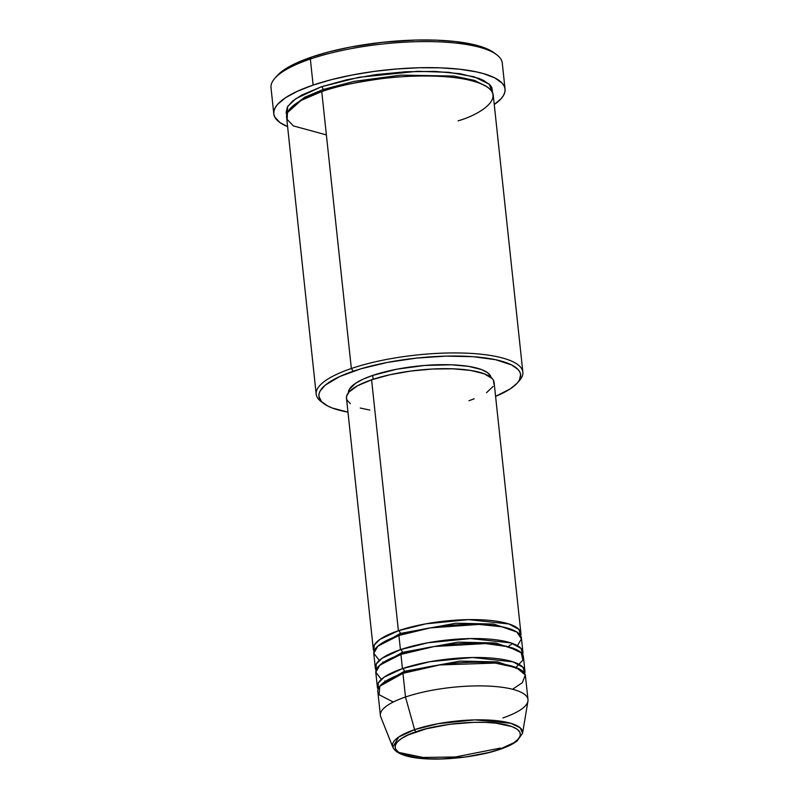 <?xml version="1.0" encoding="UTF-8"?>
<svg xmlns="http://www.w3.org/2000/svg" width="799" height="799" viewBox="0 0 799 799"><rect width="100%" height="100%" fill="white"/><g stroke="black" fill="none" stroke-linecap="round" stroke-linejoin="round"><path stroke-width="1.2" d="M416.359 731.734C428.484 726.681 473.607 718.221 504.868 724.573C534.841 731.365 514.546 745.157 499.095 749.492A2.477 1.518 71.2 0 0 499.645 749.462A2.477 1.518 71.2 0 0 500.094 749.152A2.477 1.518 -108.8 0 1 499.645 749.462A2.477 1.518 -108.8 0 1 499.095 749.492L489.098 752.458L465.927 756.913L441.517 758.89L430.002 758.83L419.565 758.081L403.425 754.616L398.341 752.039L395.555 749.023L395.145 745.677L397.143 742.141L401.468 738.546L407.959 735.03L426.356 728.778L449.527 724.313L473.937 722.346L485.452 722.396L495.889 723.145L512.029 726.611L517.113 729.187L519.909 732.214L520.309 735.549L518.311 739.085L513.987 742.68L499.095 749.492C486.971 754.546 441.847 763.015 410.586 756.653C380.614 749.861 400.908 736.069 416.359 731.734A2.477 1.518 -108.8 0 1 414.611 729.637A2.477 1.518 71.2 0 0 416.359 731.734M527.989 699.584L525.462 675.914A74.227 20.215 173.9 0 0 481.138 662.261A74.227 20.215 173.9 0 0 402.956 673.347L405.483 697.018A74.227 20.215 173.9 0 1 486.211 686.001A74.227 20.215 173.9 0 1 527.939 701.132L522.566 733.272L520.239 727.849L510.701 723.265L474.956 719.879L438.242 723.664L414.611 729.637A65.438 17.818 -6.1 0 1 485.772 719.929A65.438 17.818 -6.1 0 1 522.566 733.272L517.173 740.893C513.108 744.029 507.265 746.885 499.635 749.472C463.859 761.387 400.259 763.994 392.808 747.135A65.438 17.818 -6.1 0 1 414.611 729.637L405.483 697.018L414.611 729.637L398.781 736.958L392.808 747.135L380.753 716.863A74.227 20.215 173.9 0 1 405.483 697.018A74.227 20.215 -6.1 0 1 483.665 685.932A74.227 20.215 -6.1 0 1 527.989 699.584A74.227 20.215 -6.1 0 1 502.891 717.931M374.062 651.385L374.212 645.153L379.944 639.38L398.401 630.731A2.477 1.518 -108.8 0 1 400.279 633.447L377.398 646.571L400.279 633.447A2.477 1.518 -108.8 0 1 399.89 635.135A2.477 1.518 71.2 0 0 400.279 633.447L455.909 623.21L493.542 624.019L516.364 631.719L493.542 624.019L455.909 623.21L400.279 633.447A2.477 1.518 71.2 0 0 398.401 630.731A74.227 20.215 -6.1 0 1 476.584 619.644A74.227 20.215 -6.1 0 1 520.908 633.297A74.227 20.215 -6.1 0 1 520.648 635.724L518.98 629.432L508.943 623.979L468.474 619.634L425.827 623.839L398.401 630.731L371.585 379.805L398.401 630.731A74.227 20.215 -6.1 0 0 373.293 649.078A74.227 20.215 -6.1 0 0 374.062 651.385M517.412 645.652L521.437 638.86L516.883 632.049L501.922 626.796L478.881 624.428L430.252 627.894L398.911 635.465L400.429 649.667L398.911 635.465A74.227 20.215 173.9 0 0 373.802 653.812L375.32 668.014A74.227 20.215 -6.1 0 0 376.089 670.331L376.229 664.099L381.972 658.316L400.429 649.667A74.227 20.215 -6.1 0 1 478.611 638.591A74.227 20.215 -6.1 0 1 522.936 652.244L521.417 638.041A74.227 20.215 173.9 0 0 477.093 624.379A74.227 20.215 173.9 0 0 398.911 635.465L377.897 646.121L373.772 653.282L379.325 660.403M382.741 662.041L383.52 662.351M375.32 668.014A74.227 20.215 -6.1 0 1 400.429 649.667A2.477 1.518 -108.8 0 1 402.297 652.384L379.425 665.517L402.297 652.384A2.477 1.518 -108.8 0 1 401.917 654.071A2.477 1.518 71.2 0 0 402.297 652.384L457.937 642.146L495.57 642.955L518.391 650.666L495.57 642.955L457.937 642.146L402.297 652.384A2.477 1.518 71.2 0 0 400.429 649.667L427.855 642.776L470.501 638.571L510.961 642.915L521.008 648.369L522.676 654.661A74.227 20.215 -6.1 0 0 522.936 652.244M516.434 666.915L522.916 660.104L521.238 652.833L508.364 646.741L485.632 643.565L434.257 646.511L400.928 654.401L402.446 668.613L400.928 654.401A74.227 20.215 173.9 0 0 375.83 672.748L377.348 686.95A74.227 20.215 -6.1 0 0 378.107 689.267L378.257 683.035L383.999 677.262L402.446 668.613A74.227 20.215 -6.1 0 1 480.628 657.527A74.227 20.215 -6.1 0 1 524.953 671.18L523.435 656.978A74.227 20.215 173.9 0 0 479.11 643.325A74.227 20.215 173.9 0 0 400.928 654.401L379.915 665.058L375.79 672.219L381.343 679.34M384.768 680.978L385.547 681.287M377.348 686.95A74.227 20.215 -6.1 0 1 402.446 668.613A2.477 1.518 -108.8 0 1 404.324 671.33L381.443 684.453L404.324 671.33A2.477 1.518 -108.8 0 1 403.944 673.018A2.477 1.518 71.2 0 0 404.324 671.33L459.964 661.093L497.587 661.892L520.419 669.602L497.587 661.892L459.964 661.093L404.324 671.33A2.477 1.518 71.2 0 0 402.446 668.613L429.882 661.712L472.519 657.507L512.988 661.852L523.025 667.315L524.693 673.597A74.227 20.215 -6.1 0 0 524.953 671.18M512.568 689.257L522.356 682.676L525.273 674.945L516.454 667.654L495.06 663.07L439.6 664.948L402.956 673.347A74.227 20.215 173.9 0 0 377.847 691.684L380.384 715.365A74.227 20.215 -6.1 0 1 405.483 697.018L402.956 673.347L379.785 686.241L379.106 694.75L393.278 702.011M517.352 382.961L519.48 380.534A103.92 28.295 173.9 0 0 473.927 353.597A103.92 28.295 173.9 0 0 351.35 368.519L353.218 371.235A101.443 27.625 -6.1 0 1 472.888 356.664A101.443 27.625 -6.1 0 1 517.352 382.961A101.443 27.625 -6.1 0 1 495.59 396.364L510.301 388.853L517.263 383.071L519.35 380.194L520.638 374.641L519.819 372.004L518.052 369.498L511.68 364.973L495.63 359.71L473.038 356.674L445.872 356.124L416.449 358.102L387.315 362.446L360.978 368.778L339.705 376.549L325.323 385.088L320.209 390.851L319.081 393.677L318.921 396.414L321.508 401.557L327.88 406.082L332.404 408.059L347.974 412.134A101.443 27.625 -6.1 0 1 323.865 403.635A101.443 27.625 -6.1 0 1 353.218 371.235L351.35 368.519A103.92 28.295 -6.1 0 1 460.803 352.998A103.92 28.295 -6.1 0 1 522.856 372.114A103.92 28.295 -6.1 0 1 518.331 381.752M505.048 89.098L502.271 63.061A116.284 31.66 173.9 0 0 432.828 41.668A116.284 31.66 173.9 0 0 310.342 59.036A116.284 31.66 -6.1 0 1 496.588 54.652L494.002 52.734A113.818 30.991 173.9 0 0 311.71 57.019L310.342 59.036L313.128 85.074A116.284 31.66 -6.1 0 1 435.605 67.705A116.284 31.66 -6.1 0 1 505.048 89.098A116.284 31.66 -6.1 0 1 494.261 104.539L501.163 98.637L503.56 95.351L504.858 92.115L505.038 88.979L504.109 85.952L502.072 83.086L494.771 77.893L483.435 73.618L476.374 71.87L459.815 69.243L440.559 67.845L419.325 67.755L396.953 68.954L374.292 71.391L352.209 74.996L331.555 79.62L313.128 85.074L310.342 59.036A116.284 31.66 173.9 0 0 271.011 87.77L273.787 113.818A116.284 31.66 -6.1 0 1 313.128 85.074L297.627 91.166L285.652 97.648L277.672 104.27L275.285 107.565L273.987 110.791L273.807 113.937L274.736 116.954L279.89 122.527L287.6 126.632A116.284 31.66 -6.1 0 1 273.787 113.818M286.711 114.826L287.77 106.337L295.97 98.537L321.238 86.821A2.477 1.518 -108.8 0 1 323.116 89.528L304.749 97.218L291.126 107.595L304.749 97.218L323.116 89.528A2.477 1.518 -108.8 0 1 322.736 91.216A2.477 1.518 71.2 0 0 323.116 89.528L353.937 81.388L400.998 75.116L453.952 76.065L474.396 80.359L486.801 86.682L474.396 80.359L453.952 76.065L400.998 75.116L353.937 81.388L323.116 89.528A2.477 1.518 71.2 0 0 321.238 86.821L346.726 79.77L375.9 74.597L406.232 71.73L435.115 71.421L460.064 73.708L478.931 78.382L483.565 80.399L490.087 85.034L491.904 87.6L492.574 93.113M522.856 372.114L493.253 95.151A103.92 28.295 173.9 0 0 431.2 76.035A103.92 28.295 173.9 0 0 321.747 91.555L301.063 100.444L287.43 112.639L287.161 119.421L293.393 125.912L326.382 134.911M520.908 633.297L494.092 382.371A74.227 20.215 173.9 0 0 449.767 368.719A74.227 20.215 173.9 0 0 371.585 379.805L389.792 374.771L410.626 371.076L432.289 369.028L452.923 368.808L470.741 370.436L484.224 373.772L492.184 378.536L493.492 380.364L493.962 384.299M491.065 377.478A71.75 19.536 173.9 0 0 447.55 364.694A71.75 19.536 173.9 0 0 372.704 375.42L373.113 379.295L372.704 375.42L396.813 369.198L424.429 365.473L451.325 364.793L468.554 366.361L481.587 369.587L487.36 372.524L490.546 375.959L491.115 377.827M458.107 120.829C483.575 113.688 517.033 90.946 467.625 79.75C444.793 74.677 409.148 75.186 382.002 78.612C354.426 82.447 334.342 86.761 321.747 91.555L351.35 368.519L321.747 91.555A103.92 28.295 173.9 0 0 286.601 117.233L316.194 394.207A103.92 28.295 -6.1 0 1 351.35 368.519A103.92 28.295 173.9 0 0 321.268 401.707L323.865 403.635M276.903 75.935L280.409 72.559L290.227 66.117L311.71 57.019L329.747 51.675L349.962 47.151L382.651 42.287L415.66 40.06L436.434 40.16L455.28 41.518L478.391 45.803L489.497 49.987L494.012 52.744M286.941 115.306L286.102 112.609L287.42 106.916L292.664 101.014L301.623 95.121L321.238 86.821L358.951 77.293L417.527 71.301L448.818 72.31L474.276 76.824L489.218 84.175L492.633 92.824M322.656 402.666A103.92 28.295 -6.1 0 1 316.194 394.207M348.444 393.228L349.353 389.293L355.755 383.17L363.136 379.175L372.704 375.42A71.75 19.536 173.9 0 0 348.404 392.718M493.143 386.366L486.521 392.699M474.187 398.811L468.983 400.718M369.827 410.087L360.279 408.029M350.371 403.705L347.086 400.159L346.486 398.232L346.606 396.224L348.953 392.059L357.572 385.737L371.585 379.805A74.227 20.215 173.9 0 0 346.476 398.152L373.293 649.078M274.786 78.362A116.284 31.66 -6.1 0 1 310.342 59.036L311.71 57.019A113.818 30.991 173.9 0 0 276.913 75.925L274.786 78.362M399.021 752.488L423.28 757.472L455.36 756.973L500.474 748.074M509.053 645.822L512.788 643.545"/></g></svg>
